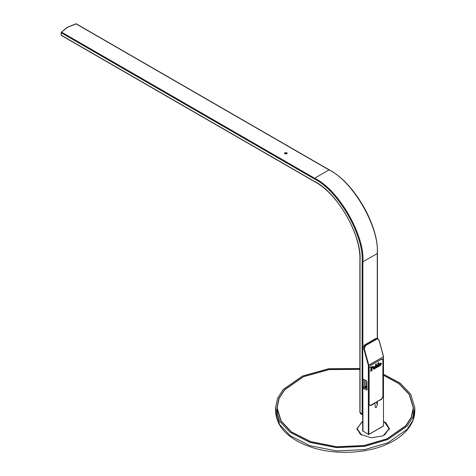 <?xml version="1.0" encoding="UTF-8"?>
<svg xmlns="http://www.w3.org/2000/svg" width="476" height="476" viewBox="0 0 476 476"><rect width="100%" height="100%" fill="white"/><g stroke="black" fill="none" stroke-linecap="round" stroke-linejoin="round"><path stroke-width="0.71" d="M357.131 429.275L357.095 429.864M361.73 435.159L357.095 428.656L361.79 422.117L362.641 421.659M383.489 421.605L384.447 422.117L389.136 428.656L384.507 435.159M383.489 374.207L400.167 383.115L410.746 394.247L414.804 407.765L412.841 417.244L407.158 426.074L387.898 439.503L364.664 446.351L336.52 447.636L309.805 442.371L290.229 432.416L279.65 421.284L275.592 407.765L277.556 398.287L283.238 389.457L302.498 376.028L328.571 368.745L359.886 368.483M383.489 375.136L399.108 383.591L409.485 394.509L413.465 407.765L411.538 417.059L405.968 425.722L387.077 438.89L364.289 445.607L336.687 446.875L310.489 441.704L291.288 431.946L280.911 421.022L276.931 407.765L278.859 398.471L284.428 389.808L303.319 376.641L329.023 369.477L359.886 369.275M277.145 408.938L277.312 411.93M277.52 412.918L277.145 408.765M413.251 408.938L413.085 411.93M389.261 429.203L389.136 428.543M357.095 428.543L356.97 429.203M413.251 408.765L412.876 412.918M412.811 413.216L413.251 407.765L411.335 417.035L405.778 425.669L386.946 438.795L364.229 445.488L336.716 446.75L310.596 441.597L291.455 431.869L281.108 420.98L277.145 407.765L277.585 413.216M277.145 407.765L279.061 398.501L284.618 389.862L303.45 376.736L329.094 369.59L359.886 369.4M383.489 421.343L385.899 422.783L389.308 428.519L383.049 435.897L371.101 437.789L360.332 434.249L356.929 428.519L362.641 421.391M389.285 429.001L389.094 427.972M413.251 407.765L409.289 394.55L398.942 383.662L383.489 375.284M379.176 365.818L380.003 365.651L381.282 363.616L381.062 363.01M380.145 365.318L379.479 364.384L379.949 363.414L380.378 363.444M372.071 369.929L370.34 371.149M373.148 366.312L373.333 366.835L371.476 368.965L371.476 369.828L371.917 370.019M370.774 367.823L370.423 367.686M372.732 367.323L371.988 366.895L372.732 367.323L371.625 368.811L371.631 367.145L371.839 366.806L372.577 367.24L371.839 366.806L371.476 367.055L371.476 368.721L371.839 368.555M378.616 362.462L378.92 366.211L377.658 366.937M377.998 363.729L377.647 363.485M378.146 366.234L377.801 363.402L378.771 362.551L379.069 366.3L377.813 367.026L378.146 366.234M377.593 364.872L377.962 365.604L376.683 367.734L375.35 368.079L375.237 366.764L374.41 366.526L373.577 367.359L373.47 367.984L374.303 366.823L374.618 367.032L373.416 369.007L374.005 369.281L375.409 367.936M375.522 367.978L376.683 367.734M375.528 365.098L375.362 364.8L376.296 363.973L376.296 365.931L377.147 364.949L377.962 365.604M376.754 367.448L376.296 366.913L376.742 365.645L377.325 366.228L376.754 367.448L376.385 367.43M376.296 366.913L376.599 367.359M377.807 365.52L376.534 367.65M376.147 363.884L376.296 365.604M377.176 366.139L376.593 365.556L376.141 366.823M376.593 365.556L376.147 366.121M373.458 367.216L373.315 367.894L374.035 367.43M373.886 367.341L374.148 366.734L374.469 366.942M373.261 368.918L373.85 369.192M375.332 367.841L375.005 366.395M374.124 368.71L373.874 368.448L374.469 367.424L374.469 368.263M374.475 368.466L374.005 369.281M370.453 365.586L381.568 359.166L382.888 359.927L382.888 396.675L381.568 398.959L370.453 405.379L369.132 404.618L369.132 367.871M371.625 369.049L373.487 366.925L372.089 366.579L370.459 367.609L370.929 367.912L370.923 370.429L370.495 371.238L372.22 370.245L371.625 369.917L371.625 369.049M374.63 368.555L374.981 368.71L375.564 368.025M375.493 364.925L375.677 368.132M380.235 363.17L378.955 365.199L380.157 365.741L381.431 363.7L380.235 363.17M374.618 367.514L374.279 368.793L374.023 368.537L374.618 367.514M380.104 363.497L380.758 364.408L380.3 365.401L379.628 364.467L380.104 363.497M284.88 152.742L286.778 152.742L287.165 153.29L286.778 153.837L284.88 153.837L284.487 153.29L284.88 152.742M287.111 153.51L286.778 153.183L284.547 153.51M61.684 35.468L61.196 34.903L61.196 32.499L61.684 32.19L61.303 32.844L61.303 35.248L61.684 35.468M61.452 32.178L67.574 27.281L76.071 23.883L328.999 169.908C352.883 181.201 379.426 227.183 377.266 253.518L377.266 253.077M362.641 414.941L362.123 413.739L362.641 414.037M368.823 412.061L368.347 412.335M366.532 388.023L366.835 387.166M366.853 387.315L365.901 387.863M376.159 366.829L376.159 366.098L376.159 366.829M376.159 365.824L376.159 364.057L376.159 365.824M368.347 399.911L368.823 399.638M362.885 347.438L362.885 261.824L362.123 261.824L362.123 413.739L362.885 413.739M362.98 431.274L362.742 348.069L364.396 345.201M368.823 427.9L368.347 428.174M362.742 430.857L368.347 434.374L368.347 365.401L383.543 356.768L379.045 340.269L383.477 356.822L368.811 365.288L364.36 348.908L363.902 349.015L365.181 345.38L364.634 345.064L375.992 338.507L377.331 338.377L378.057 338.793L379.027 340.441C378.557 339.12 377.801 338.686 376.76 339.132L365.401 345.689L364.36 348.908M367.811 389.172L368.406 388.827L368.347 380.651M366.318 380.806L366.913 381.841L366.913 389.689L366.318 390.034L363.813 388.589L363.218 387.553L363.218 379.705L363.813 379.36L366.318 380.806M363.218 379.705L363.813 379.36L363.218 379.705M364.711 379.878L364.711 386.696L365.306 387.726L366.913 388.66M366.913 389.689L366.318 390.034L366.913 389.689M383.489 356.923L383.489 425.901L368.585 434.511M374.666 402.946L374.963 403.112L370.602 405.635L369.132 404.79L369.132 368.043L370.602 365.497L381.716 359.082L382.752 358.975L383.18 359.927L383.18 396.675L381.716 399.215L377.052 401.565M376.189 402.065L377.349 404.648L376.159 407.736L375.189 407.295L374.963 403.112M377.349 404.648L377.349 401.738M368.823 434.374L368.823 365.401M370.602 405.635L370.292 405.457M368.347 393.581L368.823 393.307M375.992 338.507L378.057 338.793L379.134 340.322L383.579 356.702M365.068 380.086L365.068 386.488L366.02 387.381L365.068 386.143M365.366 386.661L366.556 385.971M368.406 384.905L368.823 384.667M368.823 376.266L368.347 376.54M368.942 380.324L368.287 379.949M365.425 388.232L365.425 387.381L366.913 388.243M366.556 381.002L366.556 387.006L366.996 386.75M366.556 387.006L366.913 387.214M365.187 387.642L365.187 386.833M365.663 386.488L365.663 386.833M365.663 387.178L365.663 387.523M414.804 411.044C414.757 425.699 401.94 437.742 387.351 444.001C367.198 453.568 334.11 455.33 310.483 446.91C302.76 444.263 296.239 440.966 290.931 437.033C281.173 429.977 276.062 421.314 275.592 411.044L279.65 424.562L290.229 435.695L309.805 445.649L336.52 450.915L364.664 449.63L387.898 442.781L407.158 429.352L412.841 420.522L414.804 411.044L414.804 407.765M329.374 170.122L328.999 169.908L329.374 170.122M362.123 413.739L360.04 412.537L360.594 413.763L362.676 414.965M61.303 35.248L314.231 181.273C336.895 191.995 362.093 235.632 360.04 260.622L360.04 412.537M360.04 260.182L360.04 260.622L360.04 260.182M375.189 366.532L375.189 367.996M61.684 32.19L314.612 178.214C338.495 189.507 365.038 235.489 362.885 261.824L377.266 253.518L377.266 338.341M328.999 169.908L314.612 178.214L314.231 178.869C337.924 190.079 364.265 235.697 362.123 261.824M61.303 32.844L314.231 178.869M368.347 427.621L368.823 427.347M368.347 365.401L363.902 349.015L362.742 348.069M364.711 386.696L363.218 387.553M365.306 387.726L363.813 388.589M383.18 359.927L382.877 359.749M381.419 399.049L381.716 399.215M362.742 348.343L364.634 345.064M377.885 365.169L377.885 365.562M376.76 339.132L376.534 338.823L365.181 345.38L365.401 345.689M357.095 429.893L357.095 428.656M389.136 429.893L389.136 428.656M275.592 407.765L275.592 411.044M277.145 409.146L277.145 408.801M413.251 409.146L413.251 408.801M76.338 23.854L329.267 169.878C354.09 182.605 378.819 225.434 377.426 253.297L377.426 338.43M61.416 35.492L314.344 181.517C337.722 193.446 361.248 234.186 359.886 260.402L359.886 412.317L360.594 413.763M75.934 23.8L67.306 27.251L61.261 32.291M377.331 338.377L375.826 338.49L364.467 345.046L362.641 348.206L362.641 430.994M383.424 426.056L368.751 434.523"/></g></svg>
